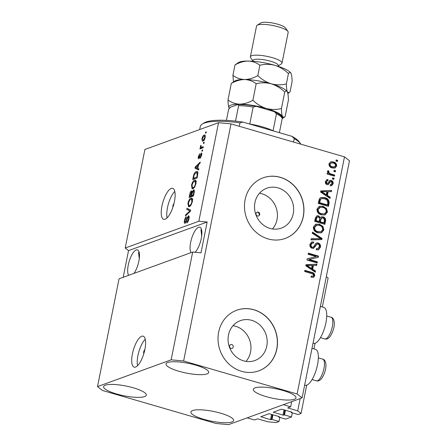<?xml version="1.0" encoding="UTF-8"?>
<svg xmlns="http://www.w3.org/2000/svg" width="447" height="447" viewBox="0 0 447 447"><rect width="100%" height="100%" fill="white"/><g stroke="black" fill="none" stroke-linecap="round" stroke-linejoin="round"><path stroke-width="0.67" d="M290.656 406.798L287.734 407.887L297.719 410.894L301.043 413.492L298.11 414.559L291.126 412.531L291.863 412.24L291.483 412.022L282.169 409.312L281.336 409.234L273.301 412.184L282.996 415.107L284.515 414.933L291.5 416.967L285.633 419.096L278.649 417.068L279.386 416.777L279.001 416.559L269.692 413.849L268.859 413.771L260.819 416.721L270.513 419.644L272.033 419.47L279.017 421.504L276.084 422.566L267.77 421.784L258.165 418.995L257.332 418.917L254.466 419.957L247.191 417.844L283.381 404.686L290.656 406.798L291.679 401.669M279.017 421.504L279.833 417.414M272.033 419.47L272.966 414.805M278.649 417.068L278.766 416.487M291.5 416.967L292.316 412.877M284.515 414.933L285.449 410.268M291.126 412.531L291.243 411.95M301.043 413.492L306.703 385.163M313.956 348.872L315.074 343.285M322.326 306.994L328.12 277.995L326.332 276.604M297.719 410.894L300.183 398.579M256.047 213.532A2.017 1.838 70 0 0 258.55 215.957A2.017 1.838 70 0 0 259.059 212.616A2.017 1.838 70 0 0 256.047 213.532M229.585 345.95A2.017 1.838 70 0 0 232.094 348.375A2.017 1.838 70 0 0 232.602 345.034A2.017 1.838 70 0 0 229.585 345.95M228.478 335.015A21.227 19.344 70 0 0 235.021 355.823A21.227 19.344 70 0 0 254.879 360.528A21.227 19.344 70 0 0 266.775 346.146A21.227 19.344 70 0 0 260.232 325.343A21.227 19.344 70 0 0 240.374 320.633A21.227 19.344 70 0 0 228.478 335.015M246.006 361.383A21.227 19.344 70 0 0 250.555 352.046A21.227 19.344 70 0 0 233.027 325.679M254.941 202.597A21.227 19.344 70 0 0 261.484 223.405A21.227 19.344 70 0 0 281.342 228.11A21.227 19.344 70 0 0 293.238 213.727A21.227 19.344 70 0 0 286.695 192.925A21.227 19.344 70 0 0 266.837 188.215A21.227 19.344 70 0 0 254.941 202.597M272.463 228.965A21.227 19.344 70 0 0 277.011 219.628A21.227 19.344 70 0 0 259.483 193.26M245.112 199.664A32.257 29.396 70 0 0 255.058 231.278A32.257 29.396 70 0 0 285.236 238.435A32.257 29.396 70 0 0 303.312 216.577A32.257 29.396 70 0 0 293.372 184.957A32.257 29.396 70 0 0 263.194 177.805A32.257 29.396 70 0 0 245.112 199.664M285.169 238.458A32.257 29.396 70 0 0 303.189 216.622A32.257 29.396 70 0 0 293.271 185.03A32.257 29.396 70 0 0 263.127 177.828M218.656 332.076A32.257 29.396 70 0 0 228.596 363.696A32.257 29.396 70 0 0 258.774 370.848A32.257 29.396 70 0 0 276.855 348.995A32.257 29.396 70 0 0 266.909 317.376A32.257 29.396 70 0 0 236.731 310.224A32.257 29.396 70 0 0 218.656 332.076M258.712 370.87A32.257 29.396 70 0 0 276.727 349.04A32.257 29.396 70 0 0 266.809 317.448A32.257 29.396 70 0 0 236.67 310.246M144.806 349.75A2.017 0.693 -73.8 0 0 143.716 351.923A2.017 0.693 -73.8 0 0 143.845 353.532M132.401 353.918A16.126 5.526 -73.8 0 0 134.139 367.138A16.126 5.526 -73.8 0 0 144.884 349.381A16.126 5.526 -73.8 0 0 143.141 336.161A16.126 5.526 -73.8 0 0 132.401 353.918M145.247 339.234A16.126 5.526 -73.8 0 0 137.933 355.527A16.126 5.526 -73.8 0 0 137.564 365.674M173.967 203.586A2.017 0.693 -73.8 0 0 172.928 205.726A2.017 0.693 -73.8 0 0 172.928 207.151M161.937 206.106A16.126 5.526 -73.8 0 0 163.675 219.321A16.126 5.526 -73.8 0 0 174.419 201.569A16.126 5.526 -73.8 0 0 172.676 188.349A16.126 5.526 -73.8 0 0 161.937 206.106M174.783 191.422A16.126 5.526 -73.8 0 0 167.469 207.71A16.126 5.526 -73.8 0 0 167.1 217.857M133.994 273.38A13.706 4.694 -73.8 0 0 138.872 261.132A13.706 4.694 -73.8 0 0 137.397 249.895A13.706 4.694 -73.8 0 0 128.267 264.993A13.706 4.694 -73.8 0 0 128.63 275.33M195.082 252.264A13.706 4.694 -73.8 0 0 201.273 238.447A13.706 4.694 -73.8 0 0 199.792 227.21A13.706 4.694 -73.8 0 0 190.662 242.302A13.706 4.694 -73.8 0 0 191.031 252.644M116.533 393.958A21.774 4.973 11.3 0 1 103.609 386.627A21.774 4.973 11.3 0 1 133.385 387.828A21.774 4.973 11.3 0 1 146.309 395.159A21.774 4.973 11.3 0 1 116.533 393.958M178.934 371.267A21.774 4.973 11.3 0 1 166.01 363.942A21.774 4.973 11.3 0 1 195.78 365.143A21.774 4.973 11.3 0 1 208.71 372.474A21.774 4.973 11.3 0 1 178.934 371.267M266.233 396.64A21.774 4.973 11.3 0 1 253.309 389.315A21.774 4.973 11.3 0 1 283.085 390.516A21.774 4.973 11.3 0 1 296.009 397.847A21.774 4.973 11.3 0 1 266.233 396.64M203.838 419.325A21.774 4.973 11.3 0 1 190.908 412A21.774 4.973 11.3 0 1 220.684 413.201A21.774 4.973 11.3 0 1 233.608 420.532A21.774 4.973 11.3 0 1 203.838 419.325M312.006 348.308L315.521 349.331A18.707 6.409 106.2 0 1 317.046 366.87A18.707 6.409 106.2 0 1 306.731 385.152A18.707 6.409 106.2 0 1 305.077 385.258L304.647 385.135M313.017 343.251L313.448 343.38A18.707 6.409 -73.8 0 0 315.096 343.274A18.707 6.409 -73.8 0 0 325.416 324.986A18.707 6.409 -73.8 0 0 323.891 307.447L320.376 306.43M201.362 229.06L200.977 230.088L201.681 235.921M138.961 251.745L138.576 252.778L139.28 258.606M119.053 278.811L192.685 252.041L201.005 252.823L207.157 222.03L198.842 221.243L125.21 248.012L144.901 149.471L218.533 122.701L231.004 123.88L344.497 156.863L349.481 160.764L302.099 397.88L228.467 424.65L215.996 423.477L102.503 390.488L97.519 386.594L119.053 278.811M97.519 386.594L171.151 359.824L192.685 252.041M198.842 221.243L218.533 122.701M188.936 215.996L188.377 215.834C189.165 215.733 189.36 216.711 188.975 218.762C188.461 221.053 187.729 222.433 186.779 222.902L188.483 218.851C188.746 217.555 188.64 216.918 188.17 216.946L186.807 219.941C186.338 221.734 185.745 222.852 185.024 223.282C184.287 223.399 184.097 222.5 184.449 220.589C184.902 218.527 185.555 217.264 186.416 216.806L184.969 220.365C184.717 221.589 184.812 222.181 185.259 222.159L185.773 221.645L187.002 217.873L188.69 215.806M189.176 217.169L188.17 216.946M185.024 223.282L184.706 223.31M185.868 222.399L185.086 222.176L185.902 222.349M186.969 208.257L190.657 210.062L190.428 211.219L185.416 216.03L185.645 214.878L190.02 210.889L186.734 209.419L186.969 208.257M192.406 201.58L191.087 205.011L189.372 206.643L188.533 206.721L187.924 203.206C188.735 200.2 189.768 198.507 191.02 198.127L191.774 198.06L192.372 198.652L192.406 201.58M195.987 183.667L194.668 187.092L192.948 188.729L192.115 188.807L191.506 185.287C192.316 182.281 193.35 180.588 194.601 180.208L195.356 180.147L195.954 180.739L195.987 183.667M197.775 168.407L198.887 168.871L198.658 170.039L194.976 168.184L195.194 167.094L200.25 162.06L200.016 163.222L198.524 164.641L197.775 168.407M205.67 132.049L206.29 131.826L206.067 132.943L205.447 133.172L205.67 132.049L206.212 132.211M204.139 135.072L204.81 135.005L205.218 137.475C204.625 139.654 203.877 140.861 202.972 141.079L202.335 141.14L201.927 138.671C202.508 136.514 203.245 135.312 204.139 135.072L205.201 135.38M203.597 142.409L204.223 142.185L204 143.303L203.374 143.532L203.597 142.409L204.145 142.571M201.681 147.259L203.329 146.661L203.106 147.784L199.926 148.935L200.15 147.817L200.658 147.633L200.357 146.515L200.742 145.398L201.111 145.649L201.072 147.298L203.122 147.683L201.072 147.298M202.061 150.108L202.687 149.879L202.457 151.002L201.837 151.226L202.061 150.108L202.608 150.27M201.642 153.176L201.156 153.03C201.793 152.913 201.955 153.673 201.653 155.31L200.1 158.35L201.211 155.4L201.01 154.126L200.669 154.483L198.764 158.707C198.194 158.774 198.06 158.054 198.351 156.551L199.77 153.667L198.814 156.349L198.921 157.612L201.435 153.008M201.798 154.31L201.01 154.126M199.513 157.813L198.837 157.618L199.524 157.785M196.311 171.542L197.166 171.458L197.697 174.838L197.06 178.018L192.696 179.605L193.724 174.822C194.551 172.799 195.412 171.704 196.311 171.542L197.73 171.955M194.182 190.014L193.512 189.819C194.344 189.601 194.557 190.534 194.143 192.618L193.484 195.931L189.115 197.524L189.779 194.182C190.148 192.366 190.713 191.249 191.472 190.824L192.149 191.696L193.897 189.791M309.257 259.478L317.364 261.83L317.141 262.953L306.955 259.992L307.19 258.802L316.219 256.612L308.1 254.254L308.324 253.136L318.51 256.092L318.27 257.293L308.631 259.701L316.739 262.059L317.364 261.83M318.135 242.95C320.018 243.71 320.778 245.129 320.426 247.208L318.448 249.8L316.264 249.812L316.359 248.655L317.828 248.627L319.253 246.766C319.521 245.476 319.085 244.582 317.946 244.079L317.04 244.084L313.66 248.292L312.101 248.308C310.341 247.621 309.62 246.314 309.933 244.369L311.727 241.972L313.638 241.939L313.548 243.101L312.241 243.14L311.134 244.677C310.872 245.889 311.274 246.727 312.347 247.197L313.453 247.141L315.37 243.906L316.543 242.961L318.135 242.95L317.515 243.179C319.393 243.939 320.158 245.358 319.801 247.437L320.426 247.208M312.654 247.442L313.453 247.141M312.526 232.094L322.036 238.447L321.806 239.603L310.972 239.871L311.207 238.715L320.717 238.743L312.297 233.256L312.526 232.094M321.376 232.831L317.912 232.814C314.861 232.066 313.358 230.121 313.408 226.981L315.75 224.21L319.499 224.243L322.935 226.405L323.857 230.026L321.482 232.792M324.958 214.912L321.494 214.901C318.437 214.147 316.94 212.202 316.99 209.067L319.331 206.29L323.075 206.324L326.517 208.486L327.439 212.107L325.064 214.878M334.116 170.285L335.568 170.709L335.345 171.827L333.892 171.408L334.116 170.285M333.328 161.909C335.568 162.406 336.669 163.786 336.641 166.06L334.959 168.044L332.205 167.955C330.009 167.441 328.931 166.066 328.97 163.825L330.657 161.836L333.328 161.909L332.708 162.138C334.943 162.635 336.043 164.015 336.015 166.284L336.641 166.06M313.448 277.336L311.073 277.185L311.168 276.028L312.9 276.151L313.537 275.386L312.989 274.045L304.658 271.469L304.882 270.351L311.799 272.363C313.766 272.704 314.738 273.843 314.716 275.782L313.537 277.308M171.151 359.824L183.622 360.997L231.004 123.88M183.622 360.997L297.115 393.98L344.497 156.863M327.411 195.434L330.266 197.256L330.031 198.423L320.538 192.02L320.756 190.93L331.629 190.444L331.395 191.607L328.165 191.668L327.411 195.434L326.785 195.657L329.64 197.485L330.266 197.256M331.244 180.409C332.758 180.979 333.378 182.097 333.104 183.756L331.713 185.622L330.188 185.734L330.283 184.572L331.21 184.522L332.06 183.371L331.205 181.583L330.478 181.644L328.171 184.656L327.036 184.667C325.679 184.119 325.142 183.086 325.422 181.571L326.763 179.694L328.048 179.633L327.958 180.789L327.215 180.834L326.489 181.84L327.115 183.505L327.802 183.331L329.903 180.398L331.244 180.409L330.618 180.638C332.132 181.208 332.752 182.32 332.479 183.98L333.104 183.756M330.579 181.812L329.858 181.873L330.629 181.571L329.858 181.873L327.852 184.734M327.215 180.834L325.863 182.063L326.489 183.734L327.802 183.331M332.607 177.845L334.06 178.269L333.836 179.387L332.384 178.962L332.607 177.845M330.864 173.933L334.702 175.045L334.479 176.168L327.07 174.017L327.299 172.894L328.478 173.24L327.428 171.531L328.037 170.592L329.009 171.318L328.729 172.039L329.389 173.291L330.864 173.933L330.238 174.157L334.082 175.274L334.702 175.045M336.183 159.925L337.641 160.35L337.418 161.468L335.96 161.049L336.183 159.925M324.745 197.63C327.796 198.312 329.243 200.178 329.076 203.223L328.439 206.402L318.253 203.441L319.393 198.742L320.896 197.524L324.745 197.63L324.12 197.853C327.176 198.541 328.618 200.407 328.45 203.452L329.076 203.223M323.181 216.873C325.142 217.538 325.919 218.913 325.522 221.002L324.857 224.321L314.671 221.36L315.342 218.019L316.895 215.84L318.493 215.806L320.387 217.628L321.365 216.856L323.181 216.873L322.561 217.097C324.516 217.762 325.299 219.142 324.896 221.226L324.31 224.159M312.671 269.2L315.526 271.027L315.291 272.189L305.793 265.786L306.016 264.697L316.889 264.211L316.655 265.378L313.425 265.434L312.671 269.2L312.045 269.429L314.9 271.251L315.526 271.027M297.115 393.98L302.099 397.88M123.199 277.302L128.535 250.616L125.21 248.012M259.171 214.778C259.299 213.577 258.824 212.755 257.751 212.319M311.14 276.386L312.9 276.151M304.809 270.737L311.173 272.586L311.799 272.363M311.173 272.586C313.14 272.933 314.112 274.072 314.09 276.011L314.716 275.782M314.09 276.011L313.034 277.486M329.64 197.485L329.523 198.082M320.711 191.132L331.629 190.444M331.003 190.673L330.814 191.618M326.785 195.657L327.539 191.892L328.165 191.668M321.706 191.78L321.08 192.009L325.673 194.948L326.293 194.719L326.902 191.69L321.706 191.78L326.293 194.719M322.907 193.07L323.533 192.841M332.479 183.98L331.378 185.717M330.26 184.823L331.21 184.522M326.466 179.839L328.048 179.633M327.428 179.856L327.355 180.789M325.863 182.063L326.489 181.84M326.489 183.734L327.176 183.555M329.612 180.543L330.618 180.638M332.529 178.23L334.06 178.269M333.434 178.493L333.289 179.23M334.082 175.274L333.931 176.006M327.221 173.28L328.478 173.24M327.657 171L328.389 171.547L329.009 171.318M328.389 171.547L328.104 172.268L328.729 172.039M328.104 172.268L328.288 173.084M328.433 173.257L329.389 173.291M328.768 173.52L330.238 174.157M336.11 160.311L337.641 160.35M337.016 160.579L336.87 161.311M336.015 166.284L334.641 168.139M330.355 161.965L332.708 162.138M331.093 162.954L329.394 164.39C329.5 165.876 330.305 166.765 331.797 167.061L333.903 167.156L335.585 165.72C335.473 164.239 334.674 163.345 333.177 163.054L331.093 162.954L330.02 164.166C330.126 165.647 330.925 166.535 332.423 166.832L334.529 166.927M329.394 164.39L330.02 164.166M331.797 167.061L332.423 166.832M334.038 170.67L335.568 170.709M334.948 170.933L334.797 171.67M328.45 203.452L327.891 206.246M320.6 197.647L324.12 197.853M321.505 198.619L319.929 199.535L319.046 202.893L326.846 205.162L327.472 204.938L327.858 203.016L326.908 199.893L324.505 198.742L321.505 198.619L320.555 199.312L319.666 202.67L327.472 204.938M319.046 202.893L319.666 202.67M319.421 201.005L320.046 200.776M319.929 199.535L320.555 199.312M319.029 206.413L323.075 206.324M322.455 206.553L325.891 208.715L326.517 208.486M325.891 208.715L326.813 212.336L327.439 212.107M326.813 212.336L324.583 215.052M319.801 207.464L317.56 209.632C317.543 212.04 318.728 213.498 321.108 214.012L324.461 213.845L326.243 211.772C326.265 209.419 325.125 207.972 322.823 207.436L320.426 207.235L319.281 207.592M317.56 209.632L318.18 209.403C318.163 211.811 319.348 213.275 321.734 213.783L324.461 213.845M321.108 214.012L321.734 213.783M320.426 207.235L318.18 209.403M316.588 215.974L318.493 215.806M317.867 216.03L319.761 217.857L320.387 217.628M321.069 216.991L322.561 217.097M321.829 217.985L321.209 218.214L320.108 219.98L319.694 222.042L323.265 223.081L323.891 222.852L324.427 219.511L322.969 217.991L321.829 217.985L320.734 219.751L320.32 221.818L323.891 222.852M317.42 216.963L316.8 217.192L315.828 218.98L315.465 220.812L318.504 221.695L319.13 221.472L319.65 218.359L318.437 216.974L317.42 216.963L316.454 218.751L316.085 220.583L319.13 221.472M315.465 220.812L316.085 220.583M319.694 222.042L320.32 221.818M315.453 224.333L319.499 224.243M318.873 224.467L322.309 226.629L322.935 226.405M322.309 226.629L323.231 230.255L323.857 230.026M323.231 230.255L321.002 232.965M316.219 225.377L313.978 227.545C313.962 229.959 315.146 231.417 317.532 231.926L320.879 231.758L322.667 229.691C322.684 227.339 321.544 225.891 319.242 225.355L316.845 225.154L315.699 225.512M313.978 227.545L314.604 227.322C314.587 229.73 315.772 231.188 318.152 231.702L320.879 231.758M317.532 231.926L318.152 231.702M316.845 225.154L314.604 227.322M312.414 232.663L321.41 238.676L322.036 238.447M321.41 238.676L321.22 239.62M311.162 238.944L320.717 238.743M319.801 247.437L318.13 249.89M316.331 248.957L317.828 248.627M317.04 244.084L316.415 244.313L313.336 248.381M311.425 242.106L313.638 241.939M313.017 242.168L312.945 243.028M312.241 243.14L311.615 243.364L310.509 244.906L311.134 244.677M310.509 244.906C310.246 246.118 310.654 246.956 311.727 247.42L312.347 247.197M311.727 247.42L312.827 247.37M316.241 243.095L317.515 243.179M316.739 262.059L316.593 262.791M307.178 258.88L316.219 256.612M308.246 253.522L317.884 256.321L318.51 256.092M317.884 256.321L317.661 257.438M314.9 271.251L314.783 271.849M305.971 264.898L316.889 264.211M316.264 264.44L316.074 265.384M312.045 269.429L312.799 265.663L313.425 265.434M306.966 265.552L306.34 265.775L310.928 268.714L311.553 268.485L312.157 265.457L306.966 265.552L311.553 268.485M308.167 266.837L308.793 266.613M203.312 140.917L203.245 140.174M202.329 138.788L201.927 138.671M204.648 136.19L205.285 135.642M202.374 138.531C202.262 139.844 202.536 140.324 203.189 139.961L204.765 137.609C204.877 136.296 204.603 135.821 203.949 136.184L202.374 138.531M204.145 140.436L202.692 140.012L204.072 140.218M205.352 136.396L203.949 136.184M205.162 137.726L204.765 137.609M201.586 148.331L200.15 147.817M201.608 148.242L202.111 148.058L200.658 147.633M202.111 148.058L201.781 147.504M200.865 146.661L200.357 146.515M200.915 157.439L200.262 157.249M201.608 155.511L201.211 155.4M198.759 156.668L198.351 156.551M199.731 157.299L199.256 157.16M198.714 169.754L194.976 168.184M196.429 168.608L196.585 167.837M195.78 167.262L195.194 167.094M196.267 167.67L197.334 168.223L197.943 165.194L195.54 167.474L196.317 167.698M197.781 168.357L197.334 168.223M198.39 165.323L197.943 165.194M194.356 179.001L194.434 178.593M194.166 174.95L193.724 174.822M196.769 172.576L197.736 171.972M197.926 172.955L196.077 172.665L194.199 174.85L193.428 178.297L194.881 178.722L197.082 177.923M193.428 178.297L196.775 177.085L197.161 175.163L196.842 172.592L198.3 173.017M197.222 177.213L196.775 177.085M197.608 175.291L197.161 175.163M193.009 188.701L192.791 187.779M191.959 185.421L191.506 185.287M195.065 181.281L195.926 180.683M195.87 180.577L194.601 180.208M192.02 185.092L192.456 187.684L193.182 187.606C194.104 187.332 194.87 186.086 195.473 183.862L195.015 181.27L194.367 181.331L193.283 182.158L192.02 185.092M194.093 187.869L193.182 187.606M195.915 183.991L195.473 183.862M190.774 196.92L190.858 196.507M192.115 192.07L192.333 191.746M192.551 191.813L192.149 191.696M194.082 191.076L194.367 190.69M194.283 191.852L193.294 190.942L192.076 193.49L191.662 195.557L193.501 195.842M192.221 192.819L191.316 191.919L189.846 196.216L191.305 196.641L192.668 195.847M189.846 196.216L191.154 195.741L191.724 192.679M192.607 196.166L191.154 195.741M192.411 192.154L191.316 191.919M191.662 195.557L193.193 194.998L193.802 191.713M193.64 195.132L193.193 194.998M194.361 191.154L193.294 190.942M194.087 192.908L193.64 192.78M189.433 206.62L189.21 205.698M188.377 203.335L187.924 203.206M191.484 199.2L192.344 198.602M192.294 198.496L191.02 198.127M188.438 203.011L188.874 205.598L189.601 205.525C190.528 205.251 191.288 204.005 191.892 201.776L191.433 199.183L190.785 199.25L189.707 200.077L188.438 203.011M190.511 205.788L189.601 205.525M192.339 201.904L191.892 201.776M186.388 215.096L185.645 214.878M190.467 211.018L190.02 210.889M190.489 210.906L186.734 209.419M188.193 209.844L188.371 208.945M187.74 222.036L186.947 221.807M188.925 218.985L188.483 218.851M184.907 220.723L184.449 220.589M186.187 221.768L185.773 221.645M187.427 217.996L187.002 217.873M188.986 217.113L189.17 216.834M207.157 222.03L128.535 250.616M300.904 144.191A51.612 11.784 -168.7 0 0 300.619 143.761A51.612 11.784 -168.7 0 0 294.249 138.631L293.562 142.062M239.279 126.283L239.966 122.852A51.612 11.784 -168.7 0 0 202.228 124.098A51.612 11.784 -168.7 0 0 200.273 126.529L199.669 129.557M294.249 138.631L291.975 136.341A49.997 11.415 11.3 0 1 299.373 141.995L300.619 143.761M202.228 124.098L204.055 122.953A49.997 11.415 11.3 0 1 242.85 122.065L239.966 122.852M291.975 136.341L242.85 122.065M249.197 123.908A27.418 6.258 11.3 0 1 249.772 124.003A27.418 6.258 11.3 0 1 262.657 126.931A27.418 6.258 11.3 0 1 273.05 130.77A27.418 6.258 11.3 0 1 273.408 130.943M249.772 124.003L253.158 107.068L256.081 106.33L257.003 106.554L274.402 111.689L276.436 113.834L273.05 130.77M274.402 111.689C279.978 114.51 282.593 116.527 282.247 117.74L282.253 118.382A27.418 6.258 -168.7 0 0 276.436 113.834M279.397 132.681L282.253 118.382M226.411 120.377L228.618 109.325L230.445 107.23L237.391 104.704C238.106 104.257 238.514 104.581 238.603 105.693L235.519 121.115M256.081 106.33C249.141 105.017 243.084 104.436 237.916 104.592L237.391 104.704M252.79 61.256L252.935 60.513A12.902 2.945 11.3 0 1 270.58 61.228A12.902 2.945 11.3 0 1 278.241 65.569L278.095 66.312M252.868 60.853L250.661 57.736A16.126 3.682 11.3 0 1 250.387 56.803A16.126 3.682 11.3 0 1 272.447 57.691A16.126 3.682 11.3 0 1 282.018 63.122A16.126 3.682 11.3 0 1 281.409 63.882L278.174 65.91M257.154 25.244L260.808 22.953A12.902 2.945 11.3 0 1 277.967 24.272A12.902 2.945 11.3 0 1 285.409 27.865L287.902 31.391A16.126 3.682 -168.7 0 0 278.598 26.898A16.126 3.682 -168.7 0 0 257.154 25.244A16.126 3.682 -168.7 0 0 256.544 26.004L250.387 56.803M282.018 63.122L288.175 32.324A16.126 3.682 -168.7 0 0 287.902 31.391M234.988 64.949C239.368 62.463 243.788 61.161 248.241 61.043A27.418 6.258 11.3 0 0 238.508 62.535L234.988 64.949L232.915 75.325C236.329 77.918 240.207 79.315 244.548 79.521A27.418 6.258 11.3 0 1 271.273 83.818C266.272 82.192 261.78 79.46 257.802 75.621C253.421 78.102 249.007 79.404 244.548 79.521A27.418 6.258 11.3 0 0 234.82 81.013L231.295 83.427C235.675 80.941 240.095 79.639 244.548 79.521C248.89 79.728 252.767 81.125 256.187 83.718C261.165 82.483 266.194 82.516 271.273 83.818C276.296 85.455 280.789 88.188 284.745 92.021C285.823 90.735 286.706 90.719 287.393 91.976C288.008 93.535 288.349 96.217 288.421 100.027L285.113 116.561L284.27 117.293L282.47 116.611C281.856 115.047 281.515 112.365 281.442 108.554C276.458 109.794 271.43 109.761 266.351 108.453C261.327 106.822 256.835 104.09 252.879 100.257C248.498 102.743 244.084 104.039 239.626 104.157C235.284 103.95 231.406 102.553 227.992 99.96C228.059 103.738 228.4 106.425 229.02 108.012L229.127 108.23A27.418 6.258 11.3 0 1 229.02 108.012A27.418 6.258 11.3 0 1 239.626 104.157A27.418 6.258 11.3 0 1 266.351 108.453A27.418 6.258 11.3 0 1 282.47 116.611A27.418 6.258 11.3 0 1 282.241 118.438M287.091 91.456L287.393 91.976C286.778 90.411 286.438 87.729 286.365 83.919C281.387 85.159 276.358 85.126 271.273 83.818A27.418 6.258 11.3 0 1 287.091 91.456A27.418 6.258 11.3 0 1 287.13 91.518M284.745 92.021L281.442 108.554M231.295 83.427L227.992 99.96M256.187 83.718L252.879 100.257M290.824 73.04A27.418 6.258 11.3 0 0 290.785 72.984A27.418 6.258 11.3 0 0 274.966 65.34C269.887 64.038 264.853 64.005 259.875 65.24C256.461 62.653 252.583 61.25 248.241 61.043A27.418 6.258 11.3 0 1 274.966 65.34C279.973 66.966 284.46 69.704 288.438 73.543C289.516 72.258 290.399 72.241 291.086 73.498C291.695 75.057 292.042 77.744 292.109 81.55L290.036 91.926L289.192 92.658L287.393 91.976M232.915 75.325L233.479 81.851M290.785 72.984L291.086 73.498M288.438 73.543L286.365 83.919M259.875 65.24L257.802 75.621M271.346 419.722L272.363 414.632M270.513 419.644L271.564 414.397M261.204 416.939L261.288 416.526M283.828 415.185L284.845 410.095M282.996 415.107L284.046 409.86M273.681 412.402L273.765 411.989M288.119 408.105L288.198 407.692M329.238 182.806L329.858 182.583M324.896 221.226L325.522 221.002M315.828 218.98L316.454 218.751M320.108 219.98L320.734 219.751M318.398 238.933L319.024 238.709M314.856 246.442L315.481 246.213M200.172 155.975L199.692 155.835M193.747 176.699L193.3 176.565M190.226 194.311L189.779 194.182M191.998 193.897L191.551 193.763M189.874 211.755L189.243 211.571M190.478 210.973L189.427 210.666M186.801 219.946L186.405 219.829M322.762 359.159C324.561 359.477 325.623 361.321 325.936 364.685C326.047 369.306 324.623 373.899 321.672 378.469C320.018 380.531 318.281 381.319 316.459 380.838A11.287 3.867 -73.8 0 0 321.801 375.223A11.287 3.867 -73.8 0 0 324.472 363.238A11.287 3.867 -73.8 0 0 322.762 359.159L318.353 357.879M331.132 317.281C332.931 317.593 333.987 319.437 334.306 322.807C334.417 327.422 332.993 332.02 330.042 336.585C328.389 338.647 326.651 339.441 324.829 338.96A11.287 3.867 -73.8 0 0 330.171 333.345A11.287 3.867 -73.8 0 0 332.836 321.354A11.287 3.867 -73.8 0 0 331.132 317.281L326.723 315.995M253.158 107.068A27.418 6.258 -168.7 0 0 238.603 105.693M327.539 183.499L326.919 183.723M192.456 187.684L193.909 188.103M195.015 181.27L196.468 181.689M188.874 205.598L190.333 206.022M191.433 199.183L192.886 199.608M312.056 379.559L316.459 380.838M320.421 337.681L324.829 338.96M282.213 118.584L284.225 117.321M287.851 93.501L289.148 92.685"/></g></svg>
